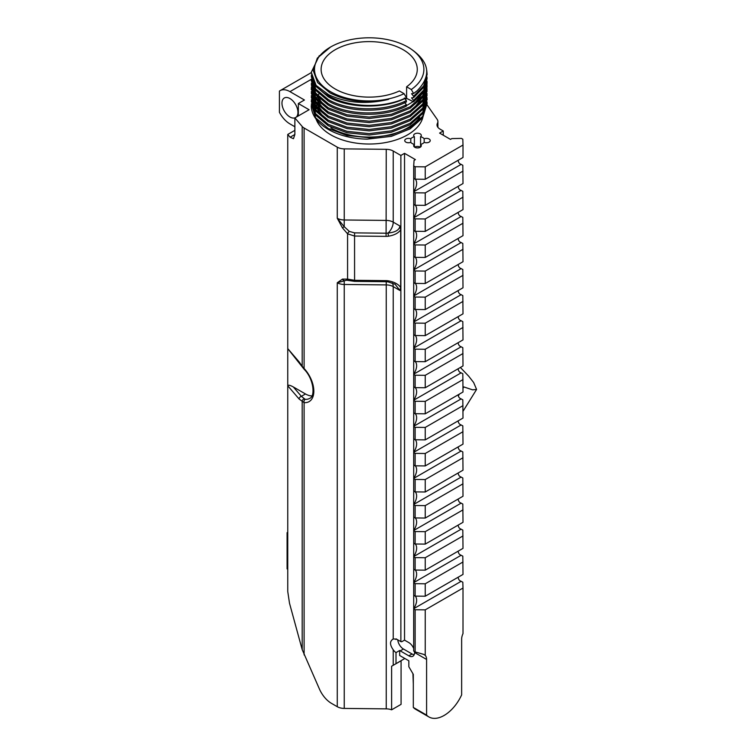 <?xml version="1.0" encoding="UTF-8"?>
<svg xmlns="http://www.w3.org/2000/svg" width="756" height="756" viewBox="0 0 756 756"><rect width="100%" height="100%" fill="white"/><g stroke="black" fill="none" stroke-linecap="round" stroke-linejoin="round"><path stroke-width="1.13" d="M330.533 91.693A54.678 31.563 0 0 0 404.082 93.678L406.388 97.647A57.919 33.434 180 0 1 328.246 95.662A57.919 33.434 180 0 1 316.102 85.371L328.747 94.783C346.56 103.099 366.528 104.621 388.65 99.357C366.613 103.818 347.032 101.644 329.881 92.827L317.596 82.555L313.192 70.355L317.322 58.127L330.533 47.042A54.678 31.563 0 0 0 330.533 91.693M413.598 93.479L417.132 90.777A57.919 33.434 180 0 1 413.598 93.479L411.302 89.51A54.678 31.563 0 0 0 407.862 47.042A54.678 31.563 0 0 0 330.533 47.042M409.648 48.082L407.862 47.042L409.648 48.082C429.54 61.274 432.035 75.515 417.132 90.777M463.003 386.666L472.604 389.841L476.582 389.444L473.681 382.574L468.729 376.223L460.376 367.463M296.087 117.237A11.302 6.521 -120 0 0 297.193 108.051A11.302 6.521 -120 0 0 289.954 98.554A11.302 6.521 -120 0 0 284.303 97.996A11.302 6.521 -120 0 0 282.574 107.05A11.302 6.521 -120 0 0 289.954 117A11.302 6.521 -120 0 0 295.076 117.813M330.826 127.896A54.271 31.336 0 0 0 419.589 117.378M316.046 119.032A54.271 31.336 0 0 0 330.826 134.842A54.271 31.336 0 0 0 385.947 142.497A54.271 31.336 0 0 0 422.793 117.615M423.247 115.545A54.271 31.336 0 0 0 423.473 112.691L423.473 112.464M420.336 147.184A3.808 2.202 0 0 0 418.323 146.494A12.672 7.324 0 0 0 416.65 146.494A3.808 2.202 0 0 0 414.628 147.184M405.859 142.119A3.808 2.202 0 0 0 410.782 142.345A7.371 4.252 0 0 0 412.275 143.574A7.371 4.252 0 0 0 414.401 144.434A3.808 2.202 0 0 0 413.674 145.728A3.808 2.202 0 0 0 414.789 147.278A3.808 2.202 0 0 0 418.937 147.76A3.808 2.202 0 0 0 421.29 145.728A3.808 2.202 0 0 0 420.563 144.434A7.371 4.252 0 0 0 424.182 142.345A3.808 2.202 0 0 0 428.151 142.525A3.808 2.202 0 0 0 430.23 140.569A3.808 2.202 0 0 0 428.151 138.603A3.808 2.202 0 0 0 424.182 138.792A7.371 4.252 0 0 0 420.563 136.704A3.808 2.202 0 0 0 421.29 135.409A3.808 2.202 0 0 0 417.482 133.207A3.808 2.202 0 0 0 413.674 135.409A3.808 2.202 0 0 0 414.401 136.704A7.371 4.252 0 0 0 410.782 138.792A3.808 2.202 0 0 0 406.822 138.603A3.808 2.202 0 0 0 404.743 140.569A3.808 2.202 0 0 0 405.859 142.119M414.401 147.014L414.401 136.704M420.563 147.014L420.563 136.704M427.074 77.121L423.662 90.087L413.598 100.416L413.598 101.814L406.605 98.374L406.605 86.798A48.072 27.755 0 0 0 417.274 69.363A48.072 27.755 0 0 0 403.194 49.745A48.072 27.755 0 0 0 350.803 43.725A48.072 27.755 0 0 0 321.12 69.363A48.072 27.755 0 0 0 335.201 88.991A48.072 27.755 0 0 0 399.395 90.966L404.082 93.678M316.102 85.371L311.283 72.283L315.687 86.222L328.246 96.815C348.384 108.581 384.313 109.299 406.388 97.826L406.388 97.647M311.283 72.283L319.287 55.67M311.283 76.422L315.687 90.361L328.246 100.945C348.384 112.71 384.313 113.428 406.388 101.966L406.388 100.557C384.313 112.03 348.384 111.312 328.246 99.546L315.687 88.953L311.33 75.052M427.074 101.918L422.708 116.339L410.149 127.452L391.362 134.955L369.202 137.762L347.032 135.475L328.246 128.482L315.687 117.889L311.33 103.988M311.283 105.547A57.919 33.434 0 0 0 311.283 105.746A57.919 33.434 0 0 0 328.246 129.389A57.919 33.434 0 0 0 367.123 139.161L391.362 136.354L410.149 128.851L422.708 117.747L427.112 103.288M427.102 103.988L427.008 102.618M311.283 80.552L315.687 94.491L328.246 105.084C348.384 116.849 384.313 117.558 406.388 106.095L406.388 104.697C384.313 116.159 348.384 115.441 328.246 103.676L315.687 93.092L311.33 79.182M427.074 81.251L422.708 95.672L410.149 106.776L391.362 114.288L369.202 117.085L347.032 114.799L328.246 107.815L315.687 97.222L311.33 83.321M311.283 84.681L315.687 98.62L328.246 109.214L347.032 116.207L369.202 118.494L391.362 115.687L410.149 108.184L422.708 97.07L427.112 82.621M427.102 83.321L427.008 81.95M426.819 83.321L427.008 84.681M427.074 85.39L422.708 99.811L410.149 110.915L391.362 118.418L369.202 121.225L347.032 118.938L328.246 111.945L315.687 101.361L311.33 87.45M311.283 88.821L315.687 102.759L328.246 113.353L347.032 120.336L369.202 122.623L391.362 119.826L410.149 112.313L422.708 101.209L427.112 86.751M426.356 85.39L426.686 86.751M426.819 87.45L427.008 88.821M427.074 89.52L422.708 103.941L410.149 115.044L391.362 122.557L369.202 125.354L347.032 123.067L328.246 116.084L315.687 105.49L311.33 91.589M311.283 92.95L315.687 106.889L328.246 117.482L347.032 124.475L369.202 126.762L391.362 123.956L410.149 116.452L422.708 105.339L427.112 90.89M427.074 93.649L422.708 108.07L410.149 119.183L391.362 126.687L369.202 129.493L347.032 127.206L328.246 120.213L315.687 109.62L311.33 95.719M311.283 97.089L315.687 111.028L328.246 121.612L347.032 128.605L369.202 130.892L391.362 128.085L410.149 120.582L422.708 109.478L427.112 95.02M427.074 97.789L422.708 112.209L410.149 123.313L391.362 130.826L369.202 133.623L347.032 131.336L328.246 124.343L315.687 113.759L311.33 99.858M311.283 101.219L315.687 115.158L328.246 125.751L347.032 132.744L369.202 135.031L391.362 132.224L410.149 124.712L422.708 113.608L427.112 99.149M427.102 99.858L427.008 98.488M426.923 97.789L426.686 96.418M426.526 95.719L426.148 94.358M425.921 93.649L425.392 92.289M425.08 91.589L424.39 90.219M312.322 84.02L311.916 85.39M311.746 86.089L311.491 87.45M311.396 88.15L311.292 89.52M386.231 281.704L386.25 284.908L344.245 284.464L344.245 708.419A10.121 5.85 180 0 1 337.27 706.709L331.497 703.373A20.658 11.926 -120 0 1 319.533 689.274L302.192 649.612L289.501 603.222L287.752 591.513L287.752 385.777C288.102 384.747 289.954 385.135 293.3 386.93L305.481 393.961A20.251 11.69 -120 0 0 311.916 395.917M302.277 366.868A2.514 1.37 -30.6 0 1 302.192 366.225L304.101 368.493A2.514 0.756 -43 0 0 304.044 369.174L287.752 348.61L287.752 385.777L299.121 399.026A2.514 1.833 139.4 0 1 301.37 396.333L305.178 399.319A2.514 1.909 94.6 0 0 304.101 402.636L299.121 399.026M299.461 362.852A2.514 1.833 -40.6 0 1 299.121 361.859L287.752 348.61L287.752 134.445L294.868 130.344M294.868 126.753L289.954 123.918A19.769 11.416 -120 0 1 279.418 112.294L279.418 91.098A19.769 11.416 -120 0 1 280.07 90.663A19.769 11.416 -120 0 1 289.954 91.637L304.441 100.009L298.346 103.525L298.346 115.933M320.109 99.329A54.271 31.336 0 0 0 318.9 100.917M318.342 101.758A54.271 31.336 0 0 0 317.359 103.421M316.906 104.3A54.271 31.336 0 0 0 316.14 106.095M315.81 107.059A54.271 31.336 0 0 0 315.29 109.062M299.121 361.859L302.192 366.225L302.192 126.479L294.868 117.936L309.081 109.733L298.346 103.525M302.192 126.479A10.121 5.85 0 0 0 304.101 128.019L337.27 147.165A10.121 5.85 0 0 0 344.245 148.875L386.25 149.319A10.121 5.85 180 0 1 393.224 151.03L400.869 155.443L404.536 153.336L415.422 159.611L414.071 160.395L413.693 165.904L415.129 166.736L425.241 166.849L463.003 145.039L462.814 139.208L461.377 138.376L451.833 138.594L450.472 139.378L439.595 133.094L443.262 130.977L439.983 129.087A10.121 5.85 180 0 1 437.025 124.957A10.121 5.85 180 0 1 437.459 123.237A10.121 5.85 0 0 0 437.904 121.527A10.121 5.85 0 0 0 437.166 119.344L427.112 104.971M294.868 117.936L294.868 134.474L293.479 138.698L290.124 137.214L287.752 134.445M388.48 236.203A12.389 10.111 1.8 0 1 386.061 236.373L354.564 236.042L354.583 281.364L346.626 280.211L337.27 282.753L342.459 279.106L347.58 279.115L354.564 280.306L386.061 280.637A12.389 10.111 1.8 0 1 388.48 280.863C394.396 281.988 398.45 284.199 400.652 287.507L400.652 229.815C398.45 233.075 394.396 235.201 388.48 236.203L388.036 233.065C395.473 232.281 399.433 229.928 399.933 226.006L400.652 229.815M354.592 232.876L354.564 236.042L347.58 233.821L342.459 227.896L337.27 218.267L344.197 226.668L349.348 231.421L354.592 232.876L386.099 233.207L386.25 149.319M400.869 155.443L400.869 641.636A10.121 5.85 120 0 1 401.672 641.768L404.536 640.115L404.536 153.336M404.536 640.115L408.835 642.6A8.099 4.678 60 0 1 413.693 648.516M414.505 651.568A8.099 4.678 60 0 1 412.889 656.227A8.099 4.678 60 0 1 408.835 655.83L400.245 650.869A8.099 4.678 60 0 1 399.669 650.5L396.002 652.617A8.099 4.678 60 0 1 393.224 649.791L393.224 665.299L391.617 666.234L391.617 709.818A10.121 5.85 0 0 0 386.25 708.863L386.25 284.908A10.121 5.85 0 0 1 393.224 286.618L393.224 639.066A8.099 4.678 60 0 1 396.002 639.453L396.002 638.82L400.869 641.636M413.305 707.436L426.592 715.1L426.592 659.459A10.121 5.85 120 0 0 425.241 655.405L425.241 609.846L463.003 588.045L463.003 633.604A10.121 5.85 120 0 0 461.642 639.226L461.642 694.868A30.372 17.539 -60 0 1 428.926 716.953L415.639 709.279A30.372 17.539 -60 0 1 413.305 707.436L413.305 674.343L408.835 666.735L408.835 660.782L399.669 655.499L399.669 650.5M393.224 665.299L396.002 663.692L396.002 652.617M400.652 287.507L399.933 290.493L395.123 284.284L388.102 281.884L388.48 280.863M396.002 663.692L404.829 658.467L399.669 655.499M396.002 639.453L396.55 639.141M393.224 649.791C389.642 644.67 389.642 641.097 393.224 639.066L392.496 639.368M413.598 101.814L423.662 91.495L427.112 78.482M426.753 70.544L427.112 74.353L423.662 85.957L413.598 96.277L413.598 97.685L423.662 87.356L427.112 74.353M406.605 98.374A48.072 27.755 180 0 1 405.329 99.253M413.305 683.972L412.937 673.7M404.829 658.467L399.669 661.576M443.262 135.211L443.262 130.977M344.245 708.419L386.25 708.863M391.617 666.234L401.077 660.772L401.077 704.356L391.617 709.818M425.241 596.219L415.129 596.115L415.129 583.679L425.241 583.783L425.241 596.219L463.003 574.418L462.814 556.151L459.95 554.677M425.241 583.783L463.003 561.982M415.129 596.115L413.693 595.284L413.693 582.848L415.129 583.679M425.241 570.166L415.129 570.052L415.129 557.626L425.241 557.73L425.241 570.166L463.003 548.365L462.814 530.088L459.95 528.614M425.241 557.73L463.003 535.928M415.129 570.052L413.693 569.23L413.693 556.794L415.129 557.626M425.241 544.103L415.129 543.999L415.129 531.562L425.241 531.666L425.241 544.103L463.003 522.302L462.814 504.035L459.95 502.56M425.241 531.666L463.003 509.865M415.129 543.999L413.693 543.167L413.693 530.731L415.129 531.562M425.241 518.049L415.129 517.936L415.129 505.509L425.241 505.613L425.241 518.049L463.003 496.238L462.814 477.972L459.95 476.497M425.241 505.613L463.003 483.812M415.129 517.936L413.693 517.104L413.693 504.677L415.129 505.509M425.241 491.986L415.129 491.882L415.129 479.446L425.241 479.55L425.241 491.986L463.003 470.185L462.814 451.918L459.95 450.434M425.241 479.55L463.003 457.749M415.129 491.882L413.693 491.05L413.693 478.614L415.129 479.446M425.241 465.923L415.129 465.819L415.129 453.383L425.241 453.496L425.241 465.923L463.003 444.122L462.814 425.855L459.95 424.381M425.241 453.496L463.003 431.695M415.129 465.819L413.693 464.987L413.693 452.56L415.129 453.383M425.241 439.869L415.129 439.765L415.129 427.329L425.241 427.433L425.241 439.869L463.003 418.068L462.814 399.801L459.95 398.317M425.241 427.433L463.003 405.632M415.129 439.765L413.693 438.934L413.693 426.497L415.129 427.329M425.241 413.806L415.129 413.702L415.129 401.266L425.241 401.379L425.241 413.806L463.003 392.005L462.814 373.738L459.95 372.264M425.241 401.379L463.003 379.569M415.129 413.702L413.693 412.87L413.693 400.434L415.129 401.266M425.241 387.752L415.129 387.648L415.129 375.212L425.241 375.316L425.241 387.752L463.003 365.951L462.814 347.675L459.95 346.201M425.241 375.316L463.003 353.515M415.129 387.648L413.693 386.817L413.693 374.381L415.129 375.212M425.241 361.689L415.129 361.585L415.129 349.149L425.241 349.253L425.241 361.689L463.003 339.888L462.814 321.621L459.95 320.147M425.241 349.253L463.003 327.452M415.129 361.585L413.693 360.754L413.693 348.318L415.129 349.149M425.241 335.636L415.129 335.522L415.129 323.095L425.241 323.199L425.241 335.636L463.003 313.834L462.814 295.558L459.95 294.084M425.241 323.199L463.003 301.398M415.129 335.522L413.693 334.7L413.693 322.264L415.129 323.095M425.241 309.573L415.129 309.469L415.129 297.032L425.241 297.136L425.241 309.573L463.003 287.771L462.814 269.505L459.95 268.03M425.241 297.136L463.003 275.335M415.129 309.469L413.693 308.637L413.693 296.201L415.129 297.032M425.241 283.519L415.129 283.405L415.129 270.979L425.241 271.083L425.241 283.519L463.003 261.708L462.814 243.441L459.95 241.967M425.241 271.083L463.003 249.282M415.129 283.405L413.693 282.574L413.693 270.147L415.129 270.979M425.241 257.456L415.129 257.352L415.129 244.916L425.241 245.02L425.241 257.456L463.003 235.655L462.814 217.388L459.95 215.904M425.241 245.02L463.003 223.218M415.129 257.352L413.693 256.52L413.693 244.084L415.129 244.916M425.241 231.393L415.129 231.289L415.129 218.853L425.241 218.966L425.241 231.393L463.003 209.592L462.814 191.325L459.95 189.85M425.241 218.966L463.003 197.165M415.129 231.289L413.693 230.457L413.693 218.021L415.129 218.853M425.241 205.339L415.129 205.235L415.129 192.799L425.241 192.903L425.241 205.339L463.003 183.538L462.814 165.271L459.95 163.787M425.241 192.903L463.003 171.102M415.129 205.235L413.693 204.404L413.693 191.967L415.129 192.799M463.003 588.045L462.814 582.215L459.95 580.731M428.926 716.953A30.372 17.539 -60 0 1 426.592 715.1M425.241 655.405L423.729 654.384L415.129 651.927L415.129 609.742L425.241 609.846M415.129 651.927L413.693 651.096L413.693 608.911L415.129 609.742M418.323 146.494A3.808 2.202 0 0 0 416.65 146.494M425.241 166.849L425.241 179.276L463.003 157.475L463.003 145.039M425.241 179.276L415.129 179.172L415.129 166.736M415.129 179.172L413.693 178.34L413.693 165.904M413.712 595.227L413.693 608.911M413.712 569.173L413.693 582.848M413.712 543.11L413.693 556.794M413.712 517.057L413.693 530.731M413.712 490.994L413.693 504.677M413.712 464.94L413.693 478.614M413.712 438.877L413.693 452.56M413.712 412.814L413.693 426.497M413.712 386.76L413.693 400.434M413.712 360.697L413.693 374.381M413.712 334.643L413.693 348.318M413.712 308.58L413.693 322.264M413.712 282.527L413.693 296.201M413.712 256.464L413.693 270.147M413.712 230.4L413.693 244.084M413.712 204.347L413.693 218.021M413.712 178.284L413.693 191.967M415.356 651.946A10.121 5.85 -60 0 1 415.422 653.014L426.592 659.459M410.782 142.345L410.782 138.792M424.182 142.345L424.182 138.792M318.871 94.018A54.271 31.336 0 0 0 317.813 95.662M317.331 96.522A54.271 31.336 0 0 0 316.49 98.271M316.121 99.197A54.271 31.336 0 0 0 315.517 101.124M315.28 102.183A54.271 31.336 0 0 0 314.969 104.46M411.302 89.51L406.605 86.798M287.752 537.006L287.091 536.628L287.091 568.899L287.752 569.287M287.091 536.628L287.091 532.659L287.752 532.281M404.328 98.006L406.388 100.557M404.328 102.145L406.388 104.697M413.598 100.416L411.547 97.855L413.598 97.685M413.598 96.277L411.547 93.725L413.598 93.546M412.7 101.89L405.66 106.161M413.712 191.759L461.009 164.449M461.009 164.288A10.121 5.85 -60 0 1 460.196 163.948A10.121 5.85 -60 0 1 458.145 160.272M415.233 179.172A10.121 5.85 -60 0 1 413.712 191.599M413.712 217.813L461.009 190.503M458.145 186.335A10.121 5.85 120 0 0 460.196 190.011A10.121 5.85 120 0 0 461.009 190.351M413.712 217.662A10.121 5.85 120 0 0 415.233 205.235M413.712 243.876L461.009 216.566M458.145 212.398A10.121 5.85 120 0 0 460.196 216.065A10.121 5.85 120 0 0 461.009 216.405M413.712 243.715A10.121 5.85 120 0 0 415.233 231.289M413.712 269.93L461.009 242.619M458.145 238.452A10.121 5.85 120 0 0 460.196 242.128A10.121 5.85 120 0 0 461.009 242.468M413.712 269.779A10.121 5.85 120 0 0 415.233 257.352M413.712 295.993L461.009 268.682M458.145 264.515A10.121 5.85 120 0 0 460.196 268.182A10.121 5.85 120 0 0 461.009 268.522M413.712 295.832A10.121 5.85 120 0 0 415.233 283.405M413.712 322.047L461.009 294.736M458.145 290.569A10.121 5.85 120 0 0 460.196 294.245A10.121 5.85 120 0 0 461.009 294.585M413.712 321.895A10.121 5.85 120 0 0 415.233 309.469M413.712 348.11L461.009 320.799M458.145 316.632A10.121 5.85 120 0 0 460.196 320.308A10.121 5.85 120 0 0 461.009 320.639M413.712 347.958A10.121 5.85 120 0 0 415.233 335.532M413.712 374.173L461.009 346.853M458.145 342.685A10.121 5.85 120 0 0 460.196 346.361A10.121 5.85 120 0 0 461.009 346.702M413.712 374.012A10.121 5.85 120 0 0 415.233 361.585M413.712 400.226L461.009 372.916M458.145 368.748A10.121 5.85 120 0 0 460.196 372.425A10.121 5.85 120 0 0 461.009 372.765M413.712 400.075A10.121 5.85 120 0 0 415.233 387.648M413.712 426.289L461.009 398.979M458.145 394.812A10.121 5.85 120 0 0 460.196 398.478A10.121 5.85 120 0 0 461.009 398.818M413.712 426.129A10.121 5.85 120 0 0 415.233 413.702M413.712 452.343L461.009 425.033M458.145 420.865A10.121 5.85 120 0 0 460.196 424.541A10.121 5.85 120 0 0 461.009 424.881M413.712 452.192A10.121 5.85 120 0 0 415.233 439.765M413.712 478.406L461.009 451.096M458.145 446.928A10.121 5.85 120 0 0 460.196 450.595A10.121 5.85 120 0 0 461.009 450.935M413.712 478.246A10.121 5.85 120 0 0 415.233 465.819M413.712 504.46L461.009 477.149M458.145 472.982A10.121 5.85 120 0 0 460.196 476.658A10.121 5.85 120 0 0 461.009 476.998M413.712 504.309A10.121 5.85 120 0 0 415.233 491.882M413.712 530.523L461.009 503.212M458.145 499.045A10.121 5.85 120 0 0 460.196 502.712A10.121 5.85 120 0 0 461.009 503.052M413.712 530.362A10.121 5.85 120 0 0 415.233 517.936M413.712 556.577L461.009 529.266M458.145 525.099A10.121 5.85 120 0 0 460.196 528.775A10.121 5.85 120 0 0 461.009 529.115M413.712 556.425A10.121 5.85 120 0 0 415.233 543.999M413.712 582.64L461.009 555.329M458.145 551.162A10.121 5.85 120 0 0 460.196 554.838A10.121 5.85 120 0 0 461.009 555.169M413.712 582.489A10.121 5.85 120 0 0 415.233 570.062M413.712 608.703L461.009 581.392M458.145 577.215A10.121 5.85 120 0 0 460.196 580.892A10.121 5.85 120 0 0 461.009 581.232M413.712 608.542A10.121 5.85 120 0 0 415.233 596.115M422.698 92.95L413.73 104.46M323.842 105.037L315.498 94.226M314.666 91.589L314.194 88.074M424.192 90.588L423.615 94.292M422.698 97.089L413.73 108.59M323.842 109.166L315.498 98.365M323.842 113.305L315.498 102.495M323.842 117.435L315.498 106.624M397.76 639.831A8.099 4.678 -120 0 0 403.449 649.017L412.039 653.978A8.099 4.678 -120 0 0 414.156 654.724M348.724 280.514A2.514 1.786 -75.4 0 1 347.58 279.115L347.58 233.821A2.514 1.011 -48.2 0 1 349.348 231.421M342.459 227.896L344.197 226.668L344.245 219.977L386.25 220.421A10.121 5.85 180 0 1 393.224 222.132L399.933 226.006M337.27 706.709L337.27 282.753A10.121 5.85 180 0 0 344.245 284.464L344.197 280.514A2.514 2.041 -110.6 0 1 342.459 279.106M303.931 398.922A2.514 2.164 122.7 0 0 302.192 401.823L302.192 649.612M289.954 91.637L311.321 79.304M304.101 128.019L304.101 368.493A22.765 13.145 60 0 1 313.834 391.183A22.765 13.145 60 0 1 304.101 402.636L304.101 654.923M344.245 148.875L344.245 219.977A10.121 5.85 0 0 1 337.27 218.267L337.27 147.165M393.224 151.03L393.224 222.132A10.121 5.85 120 0 1 388.036 233.065A9.922 8.099 -178.2 0 1 386.099 233.207L386.061 236.373M399.933 290.493L393.224 286.618A10.121 5.85 -60 0 0 392.203 282.952M458.334 395.832L459.44 394.065M463.003 388.329L463.825 386.996M437.459 126.668L437.459 123.237M315.403 109.223L316.858 108.382M317.671 107.91L319.382 106.927M320.327 106.388L321.12 105.925M400.245 650.869L403.449 649.017M408.835 655.83L412.039 653.978M388.102 281.884L386.08 281.695L386.061 280.637M305.178 399.319A20.251 11.69 -120 0 0 309.648 398.403C315.469 396.55 313.825 378.841 304.044 369.174M293.3 386.93L301.37 396.333L305.481 393.961M290.124 137.214L294.868 134.474M280.07 90.663L311.283 72.642M316.339 105.594L317.463 104.942M318.314 104.46L320.081 103.43M463.003 411.311L476.582 389.444M437.904 127.348L437.904 121.527M354.583 281.364L386.08 281.695"/></g></svg>
